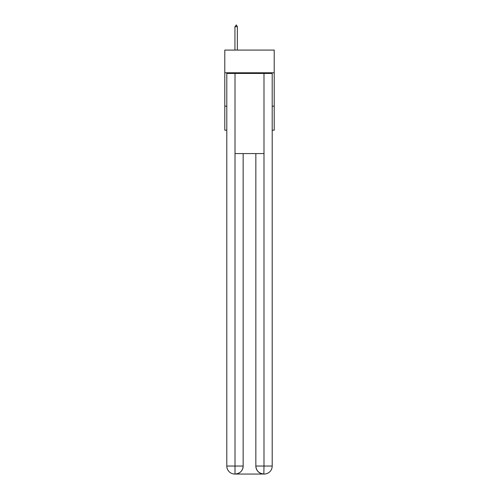 <?xml version="1.0" encoding="UTF-8"?>
<svg xmlns="http://www.w3.org/2000/svg" width="499" height="499" viewBox="0 0 499 499"><rect width="100%" height="100%" fill="white"/><g stroke="black" fill="none" stroke-linecap="round" stroke-linejoin="round"><path stroke-width="0.75" d="M274.207 72.779L274.207 50.081L224.793 50.081L224.793 72.779L274.207 72.779L274.207 130.202L272.198 130.202M226.802 106.162L224.793 106.162L224.793 72.779M274.207 106.162L272.198 106.162M224.793 106.162L224.793 130.202L226.802 130.202M234.811 474.05A8.009 8.009 0 0 1 226.802 466.041L243.156 466.041L243.156 153.567L243.156 466.041A8.009 8.009 0 0 1 235.148 474.05L234.811 474.05A8.009 8.009 0 0 1 226.802 466.041L226.802 73.447L235.01 73.447L235.01 153.567L263.99 153.567L263.99 73.447L235.01 73.447M263.99 73.447L272.198 73.447L272.198 466.041A8.009 8.009 0 0 1 264.189 474.05L264.046 474.05M255.844 466.041L263.99 466.041L263.852 474.05A8.009 8.009 0 0 1 255.844 466.041L255.844 153.567L255.844 466.041C256.249 470.763 258.919 473.432 263.852 474.05L235.148 474.05C240.1 473.532 242.77 470.863 243.156 466.041M235.01 153.567L235.01 474.05M237.349 26.684L236.345 24.95L234.948 26.684L237.349 26.684L237.349 50.081M234.948 26.684L234.948 50.081M263.99 153.567L263.99 466.041L272.198 466.041"/></g></svg>
